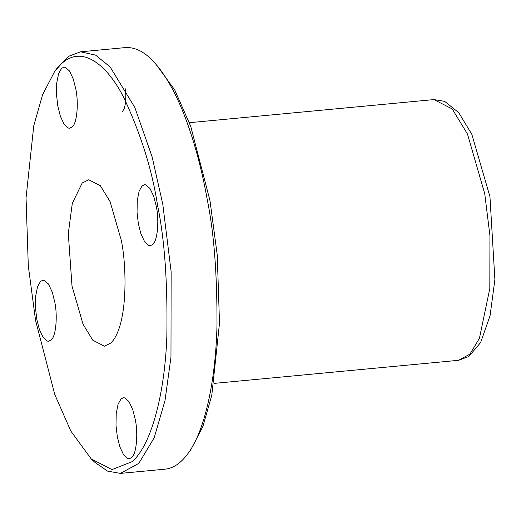 <?xml version="1.0" encoding="UTF-8"?>
<svg xmlns="http://www.w3.org/2000/svg" width="521" height="521" viewBox="0 0 521 521"><rect width="100%" height="100%" fill="white"/><g stroke="black" fill="none" stroke-linecap="round" stroke-linejoin="round"><path stroke-width="0.78" d="M110.973 342.948C128.967 324.759 126.356 262.337 121.159 239.875L110.126 201.731L100.371 185.723L88.726 179.765L82.194 182.995L72.321 203.275L68.29 233.467L72.009 286.075L83.041 324.218L92.797 340.22L104.441 346.178L110.973 342.948M60.846 64.363C81.419 44.103 106.922 64.063 123.959 97.909C140.996 134.418 152.21 170.315 157.602 205.606C164.629 239.36 167.71 282.903 166.844 336.247C165.15 387.702 153.174 442.896 132.321 461.586L111.995 469.616L91.201 458.903L70.849 431.101L54.816 394.631L35.558 320.343L28.297 265.912L26.05 197.856L33.767 125.776L42.579 94.77L54.614 71.52L60.846 64.363M61.569 68.362L63.959 67.176L65.255 67.307L69.482 70.96L73.279 79.016L75.851 89.215C78.853 103.633 76.867 123.868 72.119 127.013L69.729 128.199L68.433 128.075L64.207 124.415L60.41 116.359L57.831 106.16L56.522 94.77L56.743 82.943L58.619 73.539L61.569 68.362M142.09 185.906L144.486 184.721L145.776 184.844L150.009 188.504L153.799 196.56L156.378 206.759C159.374 221.178 157.388 241.405 152.646 244.557L150.25 245.743L148.954 245.612L144.727 241.952L140.93 233.903L138.358 223.698L137.049 212.314L137.264 200.481L139.146 191.083L142.09 185.906M121.048 398.936L123.438 397.751L124.734 397.875L128.961 401.535L132.757 409.591L135.336 419.789C138.332 434.208 136.346 454.436 131.598 457.588L129.208 458.773L127.912 458.643L123.685 454.983L119.889 446.933L117.316 436.728L116.001 425.344L116.222 413.511L118.098 404.114L121.048 398.936M40.521 281.392L42.917 280.207L44.213 280.337L48.44 283.991L52.237 292.047L54.809 302.245C57.805 316.664 55.819 336.898 51.078 340.044L48.681 341.229L47.391 341.105L43.158 337.445L39.362 329.389L36.789 319.191L35.48 307.8L35.695 295.974L37.577 286.57L40.521 281.392M187.853 453.706L190.94 449.48L202.975 426.23L211.786 395.224L219.504 323.144L217.257 255.088L209.989 200.657L190.732 126.369L174.704 89.899L154.346 62.097L150.53 58.528C181.432 88.55 199.452 155.499 207.293 199.875C213.955 232.327 217.185 273.981 216.99 324.824C216.039 374.045 206.537 428.77 187.853 453.706C180.839 463.234 173.206 468.399 164.949 469.187L120.423 473.394L138.814 463.364L154.17 437.829L165.001 400.59L170.966 357.243L171.142 271.76L162.76 204.076L152.106 156.834L134.815 107.456L110.107 66.909L95.604 55.135L80.599 51.813L68.681 56.275L57.694 67.294L54.614 71.52M122.585 111.403L124.46 108.108L125.659 102.123L125.795 94.594L125.092 88.101M80.599 51.813L125.131 47.606C133.773 47.007 142.24 50.641 150.53 58.528M91.201 458.903L95.024 462.472L107.593 471.121L120.423 473.394M189.39 122.689L433.934 99.589L452.182 108.922L467.461 134.001L484.745 193.753L489.929 235.609L489.818 288.471L479.431 338.305L469.935 354.104L458.565 360.304L214.02 383.404M433.934 99.589L444.615 101.354L458.76 112.679L471.837 134.359L489.942 196.638L494.891 279.634L490.085 315.628L480.609 342.577L468.796 356.52L458.565 360.304"/></g></svg>
